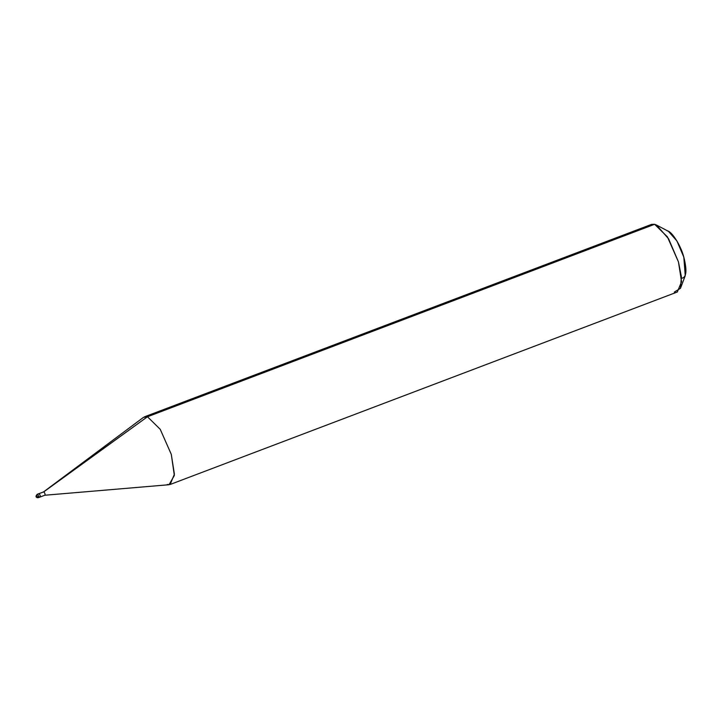 <?xml version="1.0" encoding="UTF-8"?>
<svg xmlns="http://www.w3.org/2000/svg" width="722" height="722" viewBox="0 0 722 722"><rect width="100%" height="100%" fill="white"/><g stroke="black" fill="none" stroke-linecap="round" stroke-linejoin="round"><path stroke-width="1.08" d="M38.853 493.667L43.771 491.853L147.478 416.756L160.239 429.319L171.294 454.373L174.345 475.455L169.029 484.724L44.764 495.247C45.333 494.353 45.008 493.225 43.771 491.853L37.264 494.272C35.568 496.068 35.631 497.214 37.436 497.711L36.308 496.574L37.409 494.272L43.771 491.853C45.008 493.225 45.333 494.353 44.764 495.247L38.392 497.657C38.97 496.772 38.645 495.644 37.409 494.272C38.645 495.644 38.97 496.772 38.392 497.657L37.436 497.711L36.308 496.574L37.409 494.272L39.006 493.667C40.233 495.039 40.567 496.167 39.99 497.052L39.99 497.052C40.567 496.167 40.233 495.039 39.006 493.667C40.233 495.039 40.567 496.167 39.99 497.052C40.567 496.167 40.233 495.039 39.006 493.667L38.654 493.803M654.628 224.289L651.641 224.352L144.481 416.82L147.478 416.756L143.47 417.379L43.573 491.89L147.478 416.756L654.628 224.289L658.347 226.23L654.628 224.289L667.399 236.852L678.454 261.905L681.559 281.742L677.317 292.004L170.157 484.471L174.399 474.21L171.294 454.373L160.239 429.319L147.478 416.756L654.628 224.289L656.469 225.029L668.608 238.829L678.454 261.905L681.397 276.797L680.485 288.295L674.321 292.076M167.17 484.543L170.157 484.471M680.485 288.295L685.25 275.633L683.824 257.158L676.938 241.004L668.437 231.338L656.469 225.029M667.155 230.823C671.686 231.058 680.855 245.534 683.824 257.158C687.362 271.301 686.396 278.34 680.936 278.277M36.308 496.556L40.233 496.989"/></g></svg>
